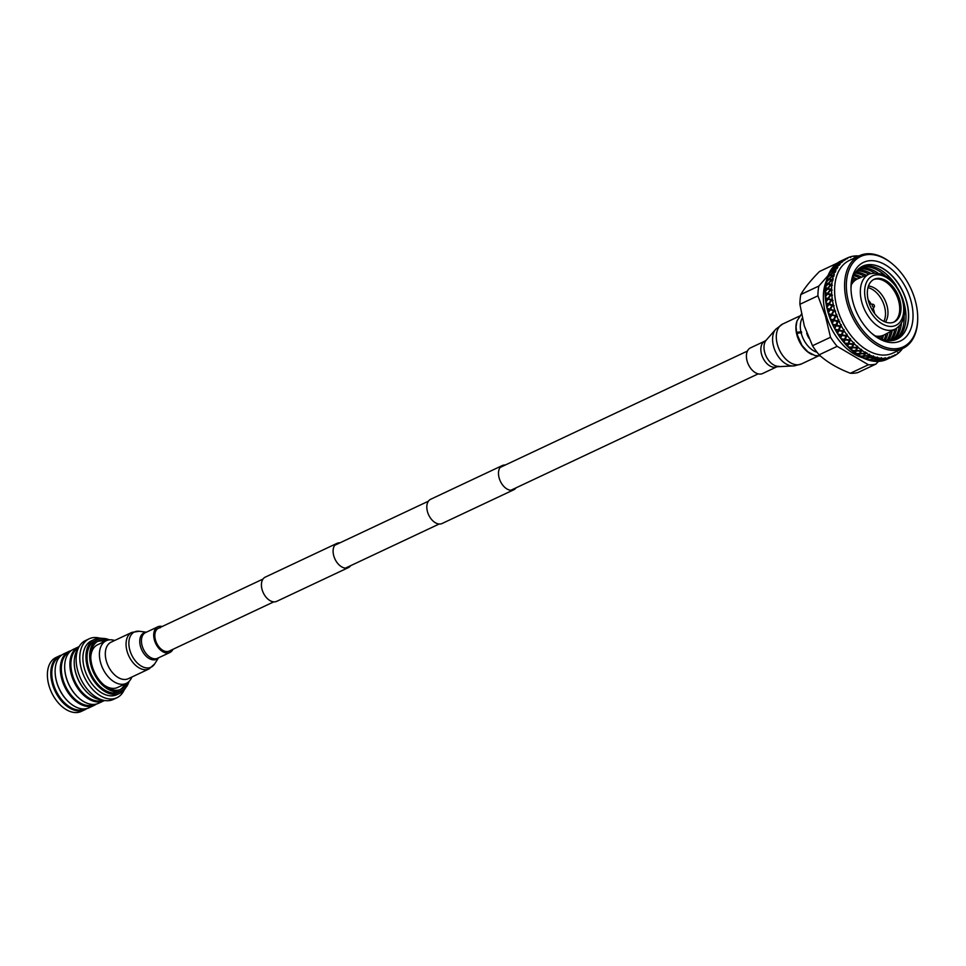 <?xml version="1.0" encoding="UTF-8"?>
<svg xmlns="http://www.w3.org/2000/svg" width="966" height="966" viewBox="0 0 966 966"><rect width="100%" height="100%" fill="white"/><g stroke="black" fill="none" stroke-linecap="round" stroke-linejoin="round"><path stroke-width="1.45" d="M516.025 487.842A13.391 8.489 -115.2 0 1 513.755 489.774L442.09 523.5A13.391 8.489 -115.2 0 1 427.612 512.185A13.391 8.489 -115.2 0 1 430.679 499.265L502.356 465.527A13.391 8.489 -115.2 0 1 505.278 465.02M513.755 489.774A13.391 8.489 -115.2 0 1 499.289 478.46A13.391 8.489 -115.2 0 1 502.356 465.527M350.634 565.678A13.391 8.489 -115.2 0 1 348.364 567.61L276.699 601.347A13.391 8.489 -115.2 0 1 262.221 590.033A13.391 8.489 -115.2 0 1 265.288 577.113L336.953 543.375A13.391 8.489 -115.2 0 1 339.887 542.868M348.364 567.61A13.391 8.489 -115.2 0 1 333.898 556.295A13.391 8.489 -115.2 0 1 336.953 543.375M868.12 299.714A20.781 13.174 -115.2 0 1 871.115 304.085M873.179 308.492A20.781 13.174 -115.2 0 1 873.916 310.617A20.781 13.174 -115.2 0 1 874.653 313.588M873.505 279.621A23.582 14.949 -115.2 0 1 898.308 299.822A23.582 14.949 -115.2 0 1 893.562 322.246M899.612 299.206A23.582 14.949 -115.2 0 1 894.226 321.956A23.582 14.949 -115.2 0 1 868.748 302.044A23.582 14.949 -115.2 0 1 874.145 279.295A23.582 14.949 -115.2 0 1 899.612 299.206M895.554 328.923A30.453 19.308 -115.2 0 1 862.155 303.445A30.453 19.308 -115.2 0 1 869.629 273.837C884.18 270.999 895.265 279.416 902.884 299.098C906.688 313.165 904.236 323.103 895.554 328.923L884.397 334.804A31.021 19.67 -115.2 0 1 883.89 335.045A31.021 19.67 -115.2 0 1 875.365 335.999M851.3 284.873A31.021 19.67 -115.2 0 1 857.47 278.908A31.021 19.67 -115.2 0 1 857.989 278.679L869.629 273.837M878.963 337.363A40.331 25.575 -115.2 0 1 878.831 337.979M878.963 338.052A40.331 25.575 64.8 0 0 879.132 337.291M881.632 336.108A40.331 25.575 -115.2 0 1 880.895 338.909M882.26 339.428A40.331 25.575 64.8 0 0 883.467 335.25M886.003 333.958A40.331 25.575 -115.2 0 1 884.047 339.972M885.315 340.286A40.331 25.575 64.8 0 0 887.863 332.968M890.398 331.64A40.331 25.575 -115.2 0 1 886.981 340.563M888.152 340.696A40.331 25.575 64.8 0 0 892.258 330.65M894.794 329.321A40.331 25.575 -115.2 0 1 889.722 340.757M890.821 340.72A40.331 25.575 64.8 0 0 896.665 328.271M899.358 326.013A40.331 25.575 -115.2 0 1 892.282 340.563M893.321 340.382A40.331 25.575 64.8 0 0 901.435 323.284M904.128 316.136A40.331 25.575 -115.2 0 1 894.685 340.044M895.663 339.73A40.331 25.575 64.8 0 0 903.584 301.501A40.331 25.575 64.8 0 0 903.355 300.752M862.59 266.218A40.331 25.575 -115.2 0 1 906.084 300.317A40.331 25.575 -115.2 0 1 896.943 339.199M851.022 289.764A40.331 25.575 -115.2 0 1 862.662 266.181A40.331 25.575 -115.2 0 1 906.241 300.245A40.331 25.575 -115.2 0 1 897.016 339.163A40.331 25.575 -115.2 0 1 871.417 333.101M910.443 299.037A43.434 27.543 -115.2 0 1 904.913 337.991A43.434 27.543 -115.2 0 1 872.165 333.753A43.434 27.543 -115.2 0 1 853.582 304.266A43.434 27.543 -115.2 0 1 850.998 288.774A43.434 27.543 -115.2 0 1 875.22 260.977A43.434 27.543 -115.2 0 1 910.443 299.037M852.58 278.751A40.331 25.575 -115.2 0 1 855.212 279.971M857.047 279.114A40.331 25.575 64.8 0 0 853.063 277.387M852.712 281.154A40.331 25.575 64.8 0 0 852.012 280.804M853.775 275.648A40.331 25.575 -115.2 0 1 859.668 277.991M861.6 277.182A40.331 25.575 64.8 0 0 854.342 274.489M855.188 273.016A40.331 25.575 -115.2 0 1 864.256 276.071M866.188 275.262A40.331 25.575 64.8 0 0 855.84 272.026M856.794 270.794A40.331 25.575 -115.2 0 1 868.832 274.163M870.837 273.39A40.331 25.575 64.8 0 0 857.518 269.961M858.569 268.934A40.331 25.575 -115.2 0 1 874.29 272.75M877.72 272.895A40.331 25.575 64.8 0 0 859.366 268.246M860.501 267.413A40.331 25.575 -115.2 0 1 884.953 275.37M896.303 285.767A40.331 25.575 64.8 0 0 861.37 266.87M849.319 304.652A49.942 31.673 64.8 0 0 889.819 348.424A49.942 31.673 64.8 0 0 917.688 316.462A49.942 31.673 64.8 0 0 914.705 298.639A49.942 31.673 64.8 0 0 893.333 264.72A49.942 31.673 64.8 0 0 855.671 259.854A49.942 31.673 64.8 0 0 849.319 304.652M917.688 316.462L917.7 317.234A51.186 32.458 -115.2 0 1 902.944 348.376A51.186 32.458 -115.2 0 1 847.641 305.135A51.186 32.458 -115.2 0 1 859.342 255.749A51.186 32.458 -115.2 0 1 892.741 264.213L893.333 264.72M902.944 348.376L892.958 353.073A51.186 32.458 -115.2 0 1 837.655 309.832A51.186 32.458 -115.2 0 1 849.356 260.446L859.342 255.749M857.929 256.944L858.388 255.893A54.289 34.426 -115.2 0 1 858.943 255.93M854.222 256.388L855.731 255.905A54.289 34.426 -115.2 0 1 857.856 255.881M855.731 255.905L855.212 255.942A54.289 34.426 -115.2 0 0 854.596 255.99L854.089 256.05A54.289 34.426 -115.2 0 0 852.048 256.388L851.553 256.509A54.289 34.426 -115.2 0 0 850.986 256.654L850.503 256.787A54.289 34.426 -115.2 0 0 848.583 257.439L848.112 257.62A54.289 34.426 -115.2 0 0 847.58 257.862L847.713 258.465L845.6 258.779L847.013 258.115M846.675 258.284L845.347 259.021A54.289 34.426 -115.2 0 1 847.122 258.067M845.347 259.021L845.673 259.564L844.417 259.6A54.289 34.426 -115.2 0 1 844.912 259.286M844.417 259.6L844.61 260.24L839.526 262.209L842.376 261.134A54.289 34.426 -115.2 0 1 844.006 259.89M842.376 261.134L842.75 261.665L841.555 261.871A54.289 34.426 -115.2 0 1 842.002 261.472M841.555 261.871L841.797 262.523L840.637 262.293L836.785 264.696L839.732 263.754A54.289 34.426 -115.2 0 1 841.181 262.221M839.732 263.754L840.142 264.273L838.995 264.636A54.289 34.426 -115.2 0 1 839.382 264.153M838.995 264.636L839.309 265.3L838.077 265.046L834.37 267.654L837.413 266.845A54.289 34.426 -115.2 0 1 838.669 265.058M837.413 266.845L837.86 267.353L836.785 267.872A54.289 34.426 -115.2 0 1 837.111 267.316M836.785 267.872L837.148 268.536L835.868 268.27L832.306 271.072L834.25 271.398L835.457 270.383A54.289 34.426 -115.2 0 1 836.508 268.355M835.457 270.383L835.94 270.866L834.938 271.531A54.289 34.426 -115.2 0 1 835.216 270.903M834.938 271.531L835.361 272.183L834.008 271.929L830.627 274.899L832.728 275.395L833.875 274.32A54.289 34.426 -115.2 0 1 834.709 272.062L834.008 271.929M833.875 274.32L834.395 274.767L833.477 275.576A54.289 34.426 -115.2 0 1 833.694 274.899M833.477 275.576L833.948 276.228L832.547 275.974L829.335 279.102L831.617 279.742L832.704 278.619A54.289 34.426 -115.2 0 1 833.308 276.167M832.704 278.619L833.247 279.029L832.426 279.971A54.289 34.426 -115.2 0 1 832.571 279.234M832.426 279.971L832.946 280.599L831.497 280.369L828.454 283.63L830.917 284.39L831.943 283.231A54.289 34.426 -115.2 0 1 832.318 280.611M831.943 283.231L831.798 284.668A54.289 34.426 -115.2 0 1 831.871 283.883M831.798 284.668L832.354 285.26L830.857 285.055L827.995 288.436L830.639 289.293L831.605 288.097A54.289 34.426 -115.2 0 1 831.738 285.332M831.605 288.097L831.581 289.607A54.289 34.426 -115.2 0 1 831.581 288.786M831.581 289.607L832.173 290.162L830.639 289.993L827.959 293.459L830.784 294.401L831.678 293.181A54.289 34.426 -115.2 0 1 831.581 290.307M831.678 293.181L831.786 294.739A54.289 34.426 -115.2 0 1 831.726 293.893M831.786 294.739L832.426 295.246L830.845 295.125L828.345 298.651L831.364 299.653L832.185 298.409A54.289 34.426 -115.2 0 1 831.859 295.463M832.185 298.409L832.426 300.003A54.289 34.426 -115.2 0 1 832.294 299.146M832.426 300.003L833.078 300.462L831.472 300.39L829.154 303.964L832.342 304.99L833.115 303.747A54.289 34.426 -115.2 0 1 832.547 300.74M833.115 303.747L833.477 305.353A54.289 34.426 -115.2 0 1 833.272 304.483M833.477 305.353L834.153 305.751L832.511 305.727L830.374 309.325L833.743 310.352L834.455 309.108A54.289 34.426 -115.2 0 1 833.646 306.089M834.455 309.108L834.926 310.714A54.289 34.426 -115.2 0 1 834.829 310.4A54.289 34.426 -115.2 0 1 834.66 309.845M834.926 310.714L835.626 311.064L833.96 311.1L832.004 314.675L835.53 315.689L836.182 314.445A54.289 34.426 -115.2 0 1 835.155 311.463M836.182 314.445L836.773 316.039A54.289 34.426 -115.2 0 1 836.447 315.182M836.773 316.039L837.486 316.317L835.807 316.425L833.996 319.963L837.679 320.941L838.283 319.71A54.289 34.426 -115.2 0 1 837.051 316.776M838.283 319.71L838.983 321.267A54.289 34.426 -115.2 0 1 838.597 320.434M838.983 321.267L839.696 321.473L838.005 321.654L836.773 325.24M837.329 325.373L840.191 326.037L840.734 324.842A54.289 34.426 -115.2 0 1 839.309 321.98M840.734 324.842L841.531 326.351A54.289 34.426 -115.2 0 1 841.096 325.53M841.531 326.351L841.917 327.027L840.553 326.725L839.043 330.13L843.016 330.94L843.511 329.768A54.289 34.426 -115.2 0 1 841.917 327.027M843.511 329.768L844.405 331.205A54.289 34.426 -115.2 0 1 843.922 330.432M844.405 331.205L844.827 331.857L843.427 331.592L842.038 334.888L846.119 335.576L846.578 334.453A54.289 34.426 -115.2 0 1 844.827 331.857M846.578 334.453L847.556 335.806A54.289 34.426 -115.2 0 1 847.025 335.081M847.556 335.806L848.015 336.422L846.578 336.192L845.298 339.356L849.488 339.911L849.911 338.837A54.289 34.426 -115.2 0 1 848.015 336.422M849.911 338.837L850.961 340.092A54.289 34.426 -115.2 0 1 850.394 339.416M850.961 340.092L851.457 340.66L849.971 340.479L848.8 343.498L853.087 343.896L853.473 342.87A54.289 34.426 -115.2 0 1 851.457 340.66M853.473 342.87L854.584 344.017A54.289 34.426 -115.2 0 1 853.98 343.401M854.584 344.017L855.091 344.524L853.594 344.415L852.495 347.253L856.854 347.47L857.216 346.516A54.289 34.426 -115.2 0 1 855.091 344.524M857.216 346.516L858.376 347.531A54.289 34.426 -115.2 0 1 857.748 346.987M858.376 347.531L858.907 347.989L857.385 347.941L856.347 350.598L860.754 350.622L861.104 349.728A54.289 34.426 -115.2 0 1 858.907 347.989M861.104 349.728L862.3 350.61A54.289 34.426 -115.2 0 1 861.648 350.139M862.3 350.61L862.843 350.996L861.298 351.02L860.308 353.471L864.751 353.29L865.089 352.481A54.289 34.426 -115.2 0 1 862.843 350.996M865.089 352.481L865.451 351.986L865.464 353.254L866.309 353.206A54.289 34.426 -115.2 0 1 865.645 352.819M866.309 353.206L866.852 352.807L866.864 353.532L865.307 353.628L864.341 355.874L868.808 355.464L869.134 354.727A54.289 34.426 -115.2 0 1 866.864 353.532M869.134 354.727L869.448 354.184L869.521 355.391L870.354 355.307A54.289 34.426 -115.2 0 1 869.702 354.993M870.354 355.307L868.398 357.746L873.192 356.454A54.289 34.426 -115.2 0 1 870.921 355.548M873.192 356.454L873.469 355.874L873.578 357.009L874.411 356.877A54.289 34.426 -115.2 0 1 873.759 356.647M874.411 356.877L872.443 359.086L877.225 357.649A54.289 34.426 -115.2 0 1 874.967 357.046M877.225 357.649L877.442 357.034L877.587 358.072L878.42 357.891A54.289 34.426 -115.2 0 1 877.78 357.77M878.42 357.891L876.428 359.883L881.173 358.277A54.289 34.426 -115.2 0 1 878.975 357.988M881.173 358.277L881.354 357.637L881.523 358.579L882.344 358.362A54.289 34.426 -115.2 0 1 881.717 358.326M882.344 358.362L880.292 360.113L885.013 358.35A54.289 34.426 -115.2 0 1 882.876 358.374M885.013 358.35L885.134 357.698L885.327 358.531L886.136 358.265A54.289 34.426 -115.2 0 1 885.532 358.314M886.136 358.265L884.023 359.775L888.684 357.867A54.289 34.426 -115.2 0 1 886.643 358.205M888.684 357.867L888.768 357.191L889.758 357.613A54.289 34.426 -115.2 0 1 889.179 357.758M889.758 357.613L889.988 356.889L890.241 357.48L887.549 358.893L892.161 356.816A54.289 34.426 -115.2 0 1 890.241 357.48M892.161 356.816L892.186 356.14L893.164 356.406A54.289 34.426 -115.2 0 1 892.62 356.635M893.164 356.406L893.333 355.645L890.857 357.456L893.61 356.188A54.289 34.426 -115.2 0 0 895.397 355.234L894.806 354.739M901.749 349.62A54.289 34.426 -115.2 0 1 901.35 350.103L901.012 350.501A54.289 34.426 -115.2 0 1 899.563 352.035L899.189 352.385A54.289 34.426 -115.2 0 1 898.742 352.783L898.356 353.121A54.289 34.426 -115.2 0 1 896.726 354.365L896.315 354.655A54.289 34.426 -115.2 0 1 895.82 354.969M902.546 348.557A54.289 34.426 -115.2 0 1 902.075 349.197L900.771 350.103M842.569 260.24L842.437 260.989L845.165 258.985M837.667 262.921L844.043 260.409L843.934 259.757M843.294 260.096L838.367 262.378A54.289 34.426 -115.2 0 0 838.041 262.595M839.043 330.13L834.986 329.249A54.289 34.426 -115.2 0 1 834.696 328.718L834.334 328.029A54.289 34.426 -115.2 0 1 832.777 324.89L832.475 324.178A54.289 34.426 -115.2 0 1 832.197 323.622L831.871 322.898A54.289 34.426 -115.2 0 1 830.531 319.674L830.241 318.937A54.289 34.426 -115.2 0 1 830.035 318.369L829.758 317.645A54.289 34.426 -115.2 0 1 828.647 314.348L828.417 313.612A54.289 34.426 -115.2 0 1 828.357 313.443A54.289 34.426 -115.2 0 1 828.236 313.044L830.048 309.893L834.238 310.654L826.968 308.251A54.289 34.426 -115.2 0 1 826.836 307.671L826.679 306.934A54.289 34.426 -115.2 0 1 826.051 303.638L825.93 302.901A54.289 34.426 -115.2 0 1 825.845 302.334L827.959 299.219L831.835 300.064L825.399 298.325L825.314 297.637A54.289 34.426 -115.2 0 1 825.266 297.081L825.218 296.369A54.289 34.426 -115.2 0 1 825.109 293.217L825.109 292.517A54.289 34.426 -115.2 0 1 825.109 291.974L827.548 288.979L831.074 289.812L825.314 288.23L825.338 287.578A54.289 34.426 -115.2 0 1 825.387 287.071L825.459 286.407A54.289 34.426 -115.2 0 1 825.87 283.521L825.978 282.893A54.289 34.426 -115.2 0 1 826.075 282.41L828.828 279.609L831.992 280.321L827.041 278.51A54.289 34.426 -115.2 0 1 827.186 278.063L827.367 277.483A54.289 34.426 -115.2 0 1 828.285 275.008L828.514 274.465A54.289 34.426 -115.2 0 1 828.695 274.054L831.75 271.531L834.539 272.038L834.25 271.398M828.26 313.02L828.019 312.296A54.289 34.426 -115.2 0 1 827.15 308.987L827.162 308.939M825.87 302.322L825.737 301.609A54.289 34.426 -115.2 0 1 825.375 298.361L825.399 298.325M825.145 291.974L825.121 291.285A54.289 34.426 -115.2 0 1 825.278 288.242L825.314 288.23M826.111 282.422L826.208 281.794A54.289 34.426 -115.2 0 1 826.872 279.089L829.335 279.609L828.973 279.005L832.209 275.89L830.084 275.382L827.186 278.063M828.731 274.09L828.937 273.535A54.289 34.426 -115.2 0 1 830.096 271.301L832.281 271.675L832.004 271.023L835.566 268.234L833.779 268.089L830.591 270.456A54.289 34.426 -115.2 0 0 830.374 270.818L832.004 271.023M830.627 270.492L830.881 269.985A54.289 34.426 -115.2 0 1 832.257 268.017L834.322 268.306L834.093 267.642L837.812 265.046L836.17 265.082L832.849 267.28A54.289 34.426 -115.2 0 0 832.595 267.606L834.093 267.642M832.885 267.328L833.187 266.882A54.289 34.426 -115.2 0 1 834.781 265.203L835.155 264.853A54.289 34.426 -115.2 0 1 835.445 264.587L838.899 262.571L841.169 262.607L841.024 261.943M835.481 264.636L835.832 264.249A54.289 34.426 -115.2 0 1 837.619 262.873L839.418 262.933L839.297 262.269M838.778 262.197L838.79 262.124A54.289 34.426 -115.2 0 1 840.746 261.074L842.437 260.989M862.735 357.806A48.711 30.888 -115.2 0 1 826.256 315.822A48.711 30.888 -115.2 0 1 826.449 280.708M828.067 275.539L818.842 286.045L800.814 294.533C804.509 288.073 810.716 280.406 819.458 271.518L837.22 263.15M819.132 354.824L837.16 346.335L868.386 364.774A54.289 34.426 -115.2 0 0 875.945 364.073L857.917 372.562A54.289 34.426 -115.2 0 1 850.358 373.25C837.522 368.312 827.113 362.165 819.132 354.824A54.289 34.426 -115.2 0 1 812.491 345.743L804.316 325.916L799.896 304.302L817.924 295.825A54.289 34.426 -115.2 0 1 818.842 286.045M817.924 295.825L825.411 315.979L830.518 337.267L812.491 345.743M890.966 357.432L886.595 359.485A54.289 34.426 -115.2 0 1 886.245 359.642L886.184 359.594M883.673 360.547L885.786 359.835A54.289 34.426 -115.2 0 1 883.673 360.547L883.6 360.511M884.023 359.775L888.092 358.338L883.19 360.68A54.289 34.426 -115.2 0 1 882.803 360.777L882.308 360.837A54.289 34.426 -115.2 0 1 880.074 361.26L879.543 361.272M880.292 360.113L884.458 358.941L879.567 361.32A54.289 34.426 -115.2 0 1 879.169 361.356L878.649 361.344M876.295 361.417L879.422 360.523L878.649 361.393A54.289 34.426 -115.2 0 1 876.295 361.417L875.751 361.344M876.428 359.883L880.654 358.99L879.591 360.318L875.764 361.405A54.289 34.426 -115.2 0 1 875.353 361.369L874.822 361.284M872.395 361.018L875.558 360.282L874.822 361.332A54.289 34.426 -115.2 0 1 872.395 361.018L871.827 360.873M872.443 359.086L876.717 358.483L875.715 360.04L871.839 360.922A54.289 34.426 -115.2 0 1 871.417 360.837L870.873 360.668M868.386 360.052L871.573 359.497L870.861 360.716A54.289 34.426 -115.2 0 1 868.386 360.052L867.83 359.835M868.398 357.746L872.709 357.408L871.73 359.219L867.83 359.883A54.289 34.426 -115.2 0 1 867.396 359.738L866.852 359.509A54.289 34.426 -115.2 0 1 864.341 358.543L863.773 358.253M866.84 359.545L867.915 357.384L863.773 358.301A54.289 34.426 -115.2 0 1 863.338 358.096L862.783 357.831A54.289 34.426 -115.2 0 1 860.283 356.514L859.728 356.152M864.341 355.874L859.716 356.188A54.289 34.426 -115.2 0 1 859.293 355.935L858.738 355.597A54.289 34.426 -115.2 0 1 856.262 353.967L855.719 353.544A54.289 34.426 -115.2 0 1 855.284 353.266L854.741 352.856A54.289 34.426 -115.2 0 1 852.326 350.936L851.807 350.453M856.347 350.598L851.795 350.489A54.289 34.426 -115.2 0 1 851.384 350.127L850.853 349.656A54.289 34.426 -115.2 0 1 848.522 347.47L848.027 346.939M852.495 347.253L848.003 346.951A54.289 34.426 -115.2 0 1 847.617 346.553L847.11 346.021A54.289 34.426 -115.2 0 1 844.888 343.582L844.417 343.002M848.8 343.498L844.393 343.027A54.289 34.426 -115.2 0 1 844.018 342.58L843.547 342A54.289 34.426 -115.2 0 1 841.458 339.344L841.024 338.716A54.289 34.426 -115.2 0 1 840.649 338.245L840.203 337.629A54.289 34.426 -115.2 0 1 838.271 334.767L837.872 334.115M842.038 334.888L837.848 334.115A54.289 34.426 -115.2 0 1 837.534 333.608L837.124 332.944A54.289 34.426 -115.2 0 1 835.373 329.937L835.022 329.249M834.334 328.029L836.242 325.119L832.451 324.178L835.747 324.987L837.413 321.497L833.718 320.531L832.197 323.622L831.919 322.946M829.806 317.681L831.69 315.254L836.025 315.918L828.647 314.3M828.417 313.612L831.436 314.518L833.417 310.931M838.79 262.124L841.7 260.651M841.205 260.856L842.352 260.337L841.205 260.856M848.583 257.439L847.327 257.994M847.182 258.731L847.58 257.862M835.832 264.249L838.657 262.619M835.155 264.853L840.396 262.317M839.526 262.209L839.418 262.933M844.151 259.685L844.043 260.409M833.187 266.882L835.916 265.107L834.781 265.203M836.785 264.696L836.713 265.372L836.532 264.708M835.167 264.913L835.312 265.517M837.812 265.046L838.621 265.3L838.416 264.636M835.916 265.107L836.713 265.372M841.265 261.907L841.169 262.607M830.881 269.985L833.501 268.065M834.37 267.654L834.322 268.306M835.566 268.234L836.399 268.451L836.145 267.799M838.681 264.636L838.621 265.3M828.937 273.535L831.436 271.482M828.514 274.465L830.289 274.827L833.694 271.869M832.306 271.072L832.281 271.675M836.435 267.836L836.399 268.451M827.367 277.483L829.758 275.31L828.285 275.008M827.041 278.51L828.973 279.005M830.627 274.899L828.526 275.044M832.209 275.89L830.289 274.827M834.564 271.458L835.361 272.183M826.208 281.794L828.466 279.512M825.978 282.893L828.067 283.509L831.122 280.261M833.948 276.228L832.547 275.974M825.459 286.407L827.584 284.04L825.87 283.521M825.338 287.578L827.584 288.303L830.446 284.922L827.971 284.161L825.387 287.071M828.454 283.63L825.906 283.521M830.446 284.922L828.067 283.509M832.946 280.599L831.497 280.369M825.121 291.285L827.125 288.846L825.278 288.242M825.109 292.517L827.512 293.314L830.205 289.848M832.354 285.26L830.857 285.055M825.218 296.369L827.089 293.869L825.109 293.217M825.314 297.637L827.874 298.494L830.386 294.968L827.536 294.014L825.266 297.081M827.959 293.459L825.145 293.181M830.386 294.968L827.512 293.314M832.173 290.162L830.639 289.993M825.737 301.609L827.476 299.062L825.375 298.361M825.93 302.901L828.659 303.795L830.977 300.221M832.426 295.246L830.845 295.125M826.679 306.934L828.285 304.375L826.051 303.638L828.659 303.795M826.968 308.251L829.842 309.156L831.992 305.57L828.792 304.531L826.836 307.671M831.992 305.57L828.285 304.375M833.078 300.462L831.472 300.39M828.019 312.296L829.504 309.736L827.15 308.987M834.153 305.751L832.511 305.727M829.758 317.645L831.134 315.085L828.647 314.348M830.241 318.937L833.417 319.806L835.228 316.256M835.626 311.064L833.96 311.1M831.871 322.898L833.127 320.374L830.531 319.674M833.996 319.963L830.531 319.613M837.413 321.497L838.186 321.098L833.417 319.806M838.283 321.086L837.679 320.941M837.486 316.317L835.807 316.425M835.481 325.542L832.777 324.89M838.416 329.998L839.937 326.593L836.097 325.699L834.696 328.718M839.696 321.473L838.186 321.098L835.747 324.987M834.37 328.054L836.097 325.699M838.874 319.686L838.005 321.654M837.124 332.944L838.174 330.541L835.373 329.937M841.386 334.767L842.787 331.471L838.802 330.674L837.534 333.608M838.174 330.541L838.899 330.058L838.802 330.674M840.203 337.629L841.169 335.299L838.271 334.767M841 338.728L844.634 339.271L845.914 336.096L841.821 335.407L840.649 338.245L840.239 337.641M841.169 335.299L841.857 334.755L841.821 335.407M845.298 339.356L843.584 342.012L844.429 339.766L841.458 339.344M848.112 343.425L849.307 340.406L845.105 339.863L844.018 342.58M841.434 338.668L841.434 339.271M846.784 335.685L845.105 339.863M847.122 334.236L846.578 336.192M847.931 343.908L847.146 346.021L847.931 343.908L844.888 343.582M851.795 347.217L852.906 344.355L848.619 343.981L847.617 346.553M844.803 342.894L844.852 343.51M850.165 339.996L848.619 343.981M850.43 338.559L849.971 340.479M851.626 347.663L850.889 349.656L851.626 347.663L848.522 347.47M855.635 350.586L856.685 347.905L852.326 347.712L851.384 350.127M848.389 346.758L848.486 347.398M853.775 343.944L852.326 347.712M853.956 342.532L853.594 344.415M854.741 352.856L855.478 351.008L852.326 350.936M855.719 353.58L859.595 353.496L860.597 351.02L856.178 351.02L855.284 353.266M855.478 351.008L855.997 350.308L856.178 351.02M852.145 350.223L852.29 350.863M858.738 355.597L859.438 353.882L856.262 353.967M863.628 355.923L864.594 353.665L860.151 353.858L859.293 355.935M860.308 353.471L859.595 353.496M859.438 353.882L859.909 353.158L860.151 353.858M856.021 353.254L856.214 353.894M862.928 357.867A48.711 30.888 -115.2 0 1 862.783 357.818L863.471 356.273L860.283 356.514M867.685 357.843L868.651 355.802L864.184 356.225L863.338 358.096M863.471 356.273L863.906 355.524L864.184 356.225M859.982 355.814L860.223 356.442M869.521 355.391L867.504 358.205L864.341 358.543M868.253 358.06L867.396 359.738M863.99 357.867L864.28 358.483M872.709 357.408L873.071 356.635L873.421 357.299M869.448 354.184L869.364 355.73M872.286 359.364L871.417 360.837M871.573 359.497L871.912 358.712M876.717 358.483L877.031 357.698L877.43 358.326M876.259 360.113L875.353 361.369M875.558 360.282L875.848 359.497M880.654 358.99L880.92 358.205L881.354 358.797M880.123 360.306L879.169 361.356M879.422 360.523L879.676 359.738M884.458 358.941L884.687 358.157L885.146 358.712M881.523 358.579L880.92 358.205M882.32 360.886L880.074 361.26M883.83 359.944L882.803 360.777M883.153 360.185L883.359 359.412M888.092 358.338L888.273 357.565L888.768 358.06M885.327 358.531L884.687 358.157M890.205 357.77L886.245 359.642M887.549 358.893L886.848 358.543L887.356 359.014M886.679 359.304L886.848 358.543M891.509 357.166L891.666 356.418L892.173 356.865M888.962 357.927L888.273 357.565M892.379 356.756L891.666 356.418M896.726 354.365L895.337 355.126M899.563 352.035L898.211 352.856M898.742 352.783L897.68 352.542M901.35 350.103L900.227 349.849M854.161 256.98L854.596 255.99M850.575 256.956L852.048 256.388M850.575 257.584L850.986 256.654M799.896 304.302A54.289 34.426 -115.2 0 1 800.814 294.533M868.386 364.774L850.358 373.25M837.16 346.335A54.289 34.426 -115.2 0 1 830.518 337.267M875.945 364.073L878.384 361.405M865.451 351.986L863.302 358.036M861.503 349.281L859.257 355.874M857.663 346.118L855.26 353.206M851.227 349.438L851.36 350.066M847.508 345.864L847.593 346.492M843.97 341.916L844.006 342.532M844.079 329.611L840.662 337.605M841.314 324.745L837.534 333.572M836.785 314.481L832.366 323.091M832.306 314.119L830.253 317.899M817.043 352.264A20.781 13.174 -115.2 0 1 801.551 334.369A20.781 13.174 -115.2 0 1 802.263 318.152M806.839 333.282L806.731 333.33A20.781 13.174 64.8 0 0 808.808 338.052M799.933 332.485L800.935 332.014M801.478 331.761L797.385 332.219L797.348 333.077M797.59 333.173L797.53 334.031L797.59 333.173L801.683 332.715M797.385 332.219L797.324 333.077M874.315 305.558A1.546 0.978 64.8 0 0 872.346 305.92A1.546 0.978 64.8 0 0 874.315 305.558M762.572 373.54A14.188 8.996 -115.2 0 1 760.604 374.071A14.188 8.996 -115.2 0 1 747.769 363.059A14.188 8.996 -115.2 0 1 750.497 347.869L764.927 341.083A14.188 8.996 -115.2 0 0 762.21 356.261A14.188 8.996 -115.2 0 0 775.034 367.273A14.188 8.996 -115.2 0 0 777.014 366.742L762.572 373.54M812.249 354.582A22.061 13.995 -115.2 0 1 796.757 321.678M114.64 640.494A23.582 14.949 64.8 0 0 106.212 640.724A23.582 14.949 64.8 0 0 100.826 663.473A23.582 14.949 64.8 0 0 126.292 683.385A23.582 14.949 64.8 0 0 131.835 677.033M106.212 640.724L97.53 644.805A23.582 14.949 64.8 0 0 90.768 657.158M124.783 684.097A26.674 16.917 -115.2 0 1 120.026 689.688M97.373 641.533A26.674 16.917 -115.2 0 1 104.702 641.436M103.785 684.822A23.582 14.949 64.8 0 0 117.611 687.478L126.292 683.385M69.854 651.772L69.721 651.833A29.065 18.426 64.8 0 0 62.561 678.023A29.065 18.426 64.8 0 0 94.487 704.431L94.608 704.371M64.686 667.711A29.065 18.426 64.8 0 0 64.686 667.941A29.065 18.426 64.8 0 0 65.905 676.442A29.065 18.426 64.8 0 0 78.862 698.044A29.065 18.426 64.8 0 0 79.031 698.189M79.127 646.64A29.777 18.885 64.8 0 0 78.475 646.918L73.259 649.369A29.777 18.885 64.8 0 0 64.674 667.494A29.777 18.885 64.8 0 0 65.917 676.212A29.777 18.885 64.8 0 0 79.2 698.333A29.777 18.885 64.8 0 0 98.629 703.26L103.833 700.809A29.777 18.885 64.8 0 0 104.485 700.483M78.475 646.918A29.777 18.885 64.8 0 0 71.134 673.761A29.777 18.885 64.8 0 0 103.833 700.809M78.572 647.691A29.065 18.426 64.8 0 0 72.112 673.531A29.065 18.426 64.8 0 0 103.302 700.241M74.237 663.219A29.065 18.426 64.8 0 0 74.237 663.437A29.065 18.426 64.8 0 0 75.445 671.95A29.065 18.426 64.8 0 0 88.413 693.552A29.065 18.426 64.8 0 0 88.57 693.697M78.077 648.778A29.777 18.885 64.8 0 0 74.225 662.99A29.777 18.885 64.8 0 0 75.469 671.72A29.777 18.885 64.8 0 0 88.751 693.842A29.777 18.885 64.8 0 0 102.154 699.927M99.836 638.188A32.578 20.648 64.8 0 0 89.174 638.792L85.527 640.518A32.578 20.648 64.8 0 0 77.497 669.861A32.578 20.648 64.8 0 0 113.276 699.456L116.922 697.742A32.578 20.648 64.8 0 0 124.179 689.917M89.174 638.792A32.578 20.648 64.8 0 0 81.144 668.146A32.578 20.648 64.8 0 0 116.922 697.742M102.638 638.429A29.777 18.885 64.8 0 0 94.535 639.359L91.492 640.796A29.777 18.885 64.8 0 0 84.151 667.627A29.777 18.885 64.8 0 0 116.862 694.687L119.905 693.25A29.777 18.885 64.8 0 0 125.773 687.611M94.535 639.359A29.777 18.885 64.8 0 0 87.194 666.202A29.777 18.885 64.8 0 0 119.905 693.25M109.412 639.842A28.231 17.895 64.8 0 0 97.795 639.54L95.199 640.76A28.231 17.895 64.8 0 0 88.232 666.202A28.231 17.895 64.8 0 0 119.241 691.849L121.849 690.63A28.231 17.895 64.8 0 0 129.009 681.489M97.795 639.54A28.231 17.895 64.8 0 0 90.84 664.982A28.231 17.895 64.8 0 0 121.849 690.63M107.009 640.398A26.674 16.917 64.8 0 0 98.46 640.941A26.674 16.917 64.8 0 0 91.879 664.982A26.674 16.917 64.8 0 0 121.185 689.217A26.674 16.917 64.8 0 0 127.053 682.986M71.194 650.613A29.777 18.885 64.8 0 0 68.924 651.422A29.777 18.885 64.8 0 0 61.583 678.253A29.777 18.885 64.8 0 0 94.294 705.313A29.777 18.885 64.8 0 0 96.358 704.069M68.924 651.422L63.72 653.873A29.777 18.885 64.8 0 0 55.122 671.986A29.777 18.885 64.8 0 0 56.366 680.704A29.777 18.885 64.8 0 0 69.649 702.837A29.777 18.885 64.8 0 0 89.077 707.764L94.294 705.313M55.134 672.215A29.065 18.426 64.8 0 0 55.134 672.433A29.065 18.426 64.8 0 0 56.354 680.945A29.065 18.426 64.8 0 0 69.311 702.536A29.065 18.426 64.8 0 0 69.48 702.68M60.303 656.264L60.182 656.325A29.065 18.426 64.8 0 0 53.009 682.515A29.065 18.426 64.8 0 0 84.936 708.923L85.056 708.863M61.643 655.105A29.777 18.885 64.8 0 0 59.373 655.914A29.777 18.885 64.8 0 0 52.031 682.745A29.777 18.885 64.8 0 0 84.742 709.805A29.777 18.885 64.8 0 0 86.807 708.561M59.373 655.914L55.98 657.508A29.777 18.885 64.8 0 0 48.638 684.339A29.777 18.885 64.8 0 0 81.349 711.399L84.742 709.805M160.223 627.779A12.606 7.994 64.8 0 0 158.46 628.25A12.606 7.994 64.8 0 0 156.045 641.75A12.606 7.994 64.8 0 0 167.444 651.543A12.606 7.994 64.8 0 0 169.207 651.072L273.764 601.854M162.191 626.499A14.188 8.996 64.8 0 0 159.776 626.294A14.188 8.996 64.8 0 0 157.796 626.825A14.188 8.996 64.8 0 0 155.067 642.016A14.188 8.996 64.8 0 0 167.891 653.028A14.188 8.996 64.8 0 0 169.871 652.497A14.188 8.996 64.8 0 0 172.926 649.309M131.871 632.392L111.138 642.148A20.189 12.8 64.8 0 0 107.25 663.775A20.189 12.8 64.8 0 0 125.508 679.448A20.189 12.8 64.8 0 0 128.333 678.687L149.066 668.919L154.657 663.932A19.477 12.353 64.8 0 1 148.341 667.929A19.477 12.353 64.8 0 1 130.024 650.746A19.477 12.353 64.8 0 1 137.196 631.221A19.477 12.353 64.8 0 1 139.285 631.269L131.871 632.392A20.189 12.8 64.8 0 0 127.995 654.006A20.189 12.8 64.8 0 0 146.252 669.68A20.189 12.8 64.8 0 0 149.066 668.919M867.963 287.639A20.781 13.174 -115.2 0 1 884.264 305.739A20.781 13.174 -115.2 0 1 883.866 321.4M868.446 286.057A21.071 13.355 -115.2 0 1 886.716 304.664A21.071 13.355 -115.2 0 1 885.387 322.04M866.273 302.273A27.35 17.34 -115.2 0 1 876.355 274.851A27.35 17.34 -115.2 0 1 902.087 298.977A27.35 17.34 -115.2 0 1 892.016 326.399A27.35 17.34 -115.2 0 1 866.273 302.273M779.043 366.307A15.045 9.539 -115.2 0 1 778.596 366.331A15.045 9.539 -115.2 0 1 766.11 356.2A15.045 9.539 -115.2 0 1 766.255 340.117L764.927 341.083M818.25 356.043L801.466 363.94A22.061 13.995 -115.2 0 1 798.387 364.774A22.061 13.995 -115.2 0 1 778.427 347.651A22.061 13.995 -115.2 0 1 782.677 324.021L775.746 329.249A21.047 13.343 -115.2 0 0 775.541 351.757A21.047 13.343 -115.2 0 0 793.026 365.945A21.047 13.343 -115.2 0 0 793.641 365.909M157.796 626.825L145.528 632.597A14.188 8.996 64.8 0 0 142.799 647.788A14.188 8.996 64.8 0 0 155.623 658.8A14.188 8.996 64.8 0 0 157.603 658.269L169.871 652.497M146.168 632.295A14.611 9.262 64.8 0 0 145.999 632.319A14.611 9.262 64.8 0 0 140.625 646.966A14.611 9.262 64.8 0 0 154.367 659.85A14.611 9.262 64.8 0 0 158.243 657.967M158.46 628.25L263.03 579.045M334.695 545.307L428.421 501.197M500.086 467.472L747.442 351.056M345.43 568.129L439.156 524.019M510.833 490.281L758.177 373.866M883.89 335.045L878.263 337.702M857.47 278.908L851.843 281.565M844.731 259.19L841.591 260.675M835.179 272.158L834.31 271.989M893.248 356.357L891.835 357.022M796.853 333.801L801.973 345.405L807.83 351.817L815.038 355.597L820.339 355.899M796.648 332.847L796.081 326.737L796.962 320.978L801.418 314.167M873.023 304.278L869.376 303.916M874.266 306.898L872.201 309.941M801.466 363.94L794.39 365.873L777.014 366.742M799.462 316.124L782.677 324.021M766.255 340.117L775.746 329.249M146.397 632.199L139.285 631.269M158.472 657.858L154.657 663.932"/></g></svg>
